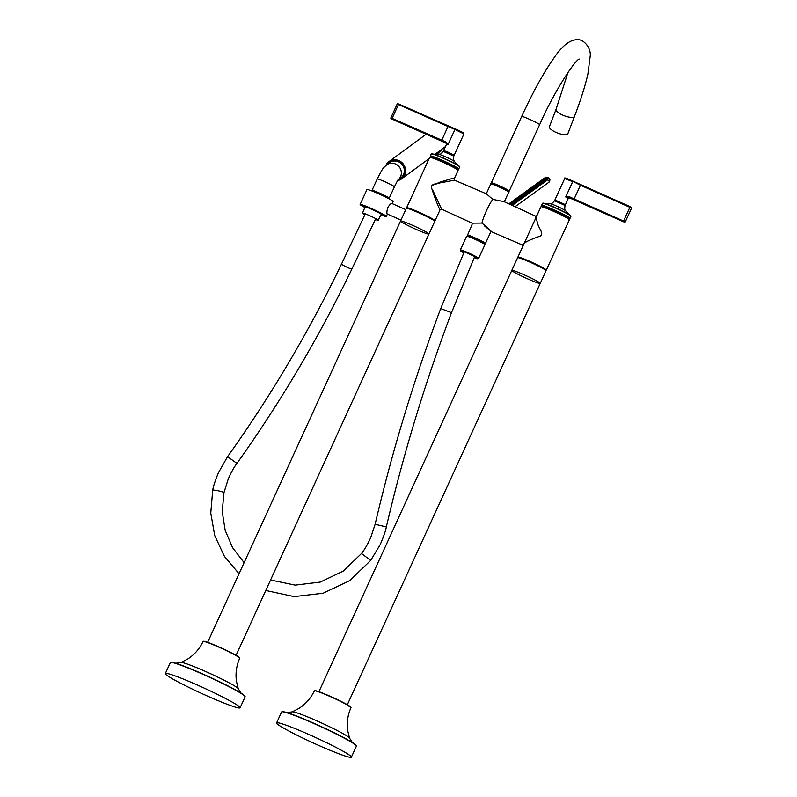 <?xml version="1.0" encoding="UTF-8"?>
<svg xmlns="http://www.w3.org/2000/svg" width="797" height="797" viewBox="0 0 797 797"><rect width="100%" height="100%" fill="white"/><g stroke="black" fill="none" stroke-linecap="round" stroke-linejoin="round"><path stroke-width="1.2" d="M441.628 209.153L439.884 209.681C437.812 205.686 435.032 198.423 431.556 187.893C430.011 183.868 437.284 184.017 439.745 182.224L451.979 178.558L454.071 178.697L454.479 180.182L439.824 182.931C436.278 184.396 428.238 184.505 432.552 189.825L441.628 209.153L472.521 223.359M484.307 225.74C494.588 234.328 492.068 231.499 481.936 223.07L472.621 223.14L467.261 235.812M481.936 223.07A16.448 2.66 -66.1 0 1 492.815 199.38L503.983 201.621L535.405 216.077L536.949 215.499L517.891 257.122A15.621 1.126 24.6 0 1 531.41 262.074A15.621 1.126 24.6 0 1 546.194 269.874A15.621 1.126 24.6 0 1 546.314 270.123L569.357 219.783A15.621 1.126 -155.4 0 0 555.619 212.261A15.621 1.126 -155.4 0 0 540.944 206.782L536.979 215.469M486.3 193.781L492.815 199.38M522.952 246.084L522.553 245.058C523.231 242.946 529.168 239.947 540.366 236.042C544.471 233.71 537.885 227.065 537.826 223.698L535.405 216.077M522.553 245.058L490.932 231.529L485.493 243.434A10.072 0.727 -155.4 0 0 475.142 237.914A10.072 0.727 -155.4 0 0 467.172 235.045M484.546 243.603A9.415 0.677 -155.4 0 0 474.942 238.592A9.415 0.677 -155.4 0 0 468.128 236.51M452.596 155.096L444.856 151.55M397.205 104.048A0.658 0.648 -41.8 0 1 398.052 103.759L458.365 130.28C466.066 134.095 463.296 132.631 463.934 133.946L454.967 129.473L447.964 144.725L446.499 144.536M441.488 140.87L447.974 126.484L398.48 104.527L397.175 104.058L390.909 117.817L445.931 141.986L447.964 144.725L445.941 142.753L391.227 118.673L445.902 142.932L446.469 144.426L443.66 150.563L448.641 152.386L454.091 155.266L453.015 155.345M458.016 130.788L458.365 130.27L455.655 129.094L454.967 129.473L447.974 126.484L448.322 125.976L455.665 129.104M392.244 119.191L391.058 118.564A0.658 0.648 -47.1 0 0 391.227 118.673L446.41 143.271L445.931 141.986M390.968 118.474A0.658 0.648 -36.8 0 1 390.909 117.817L391.227 118.673A0.658 0.648 -36.8 0 1 390.968 118.474L390.899 117.787M458.165 169.054A15.621 1.126 -155.4 0 0 458.733 169.004A15.621 1.126 -155.4 0 0 458.434 168.585A15.621 1.126 -155.4 0 0 443.301 160.715A15.621 1.126 -155.4 0 0 430.32 156.003A15.621 1.126 -155.4 0 0 430.649 156.461M457.936 169.552L458.285 168.805A15.133 1.086 -155.4 0 0 457.996 168.386A15.133 1.086 -155.4 0 0 443.341 160.775A15.133 1.086 -155.4 0 0 430.769 156.202L430.42 156.959M457.877 169.482A15.133 1.086 -155.4 0 0 457.627 169.213A15.133 1.086 -155.4 0 0 443.69 161.921A15.133 1.086 -155.4 0 0 430.519 156.959M419.332 230.791A15.621 1.126 24.6 0 1 400.542 221.028A15.621 1.126 24.6 0 1 415.217 226.517A15.621 1.126 24.6 0 1 428.955 234.039A15.621 1.126 24.6 0 1 419.332 230.791M207.648 642.342L406.35 208.356A15.621 1.126 24.6 0 1 421.025 213.835A15.621 1.126 24.6 0 1 434.763 221.367L428.955 234.039A15.621 1.126 24.6 0 1 428.945 234.059M197.865 685.241A41.115 2.959 -155.4 0 0 165.328 673.555A41.115 2.959 -155.4 0 0 201.482 693.37A41.115 2.959 -155.4 0 0 240.096 707.786A41.115 2.959 -155.4 0 0 197.865 685.241M400.542 221.028A15.621 1.126 24.6 0 1 415.217 226.517A15.621 1.126 24.6 0 1 428.955 234.039L236.071 655.353M549.412 126.723A9.873 2.969 21 0 0 557.561 133.029A9.873 2.969 21 0 0 567.843 133.786L574.468 116.472A9.873 2.969 -159 0 1 574.159 116.89A9.873 2.969 -159 0 1 563.409 115.406A9.873 2.969 -159 0 1 556.037 109.408L549.412 126.723M492.407 183.768A9.873 0.707 24.6 0 1 491.291 182.852A9.873 0.707 24.6 0 1 499.829 185.98A9.873 0.707 24.6 0 1 509.163 190.911A9.873 0.707 24.6 0 1 509.233 191.071A9.873 0.707 24.6 0 1 507.819 190.822M507.689 191.081L507.968 190.483A8.468 0.608 -155.4 0 0 500.516 186.408A8.468 0.608 -155.4 0 0 492.566 183.44L492.287 184.027M375.357 219.484A8.637 0.618 -155.4 0 0 378.216 220.281A8.637 0.618 -155.4 0 0 378.157 220.141A8.637 0.618 -155.4 0 0 369.977 215.828A8.637 0.618 -155.4 0 0 362.515 213.088A8.637 0.618 -155.4 0 0 364.887 214.682M389.135 198.094A9.454 0.677 -155.4 0 0 380.179 193.372A9.454 0.677 -155.4 0 0 372.01 190.373A9.454 0.677 24.6 0 1 380.886 193.691A9.454 0.677 24.6 0 1 389.205 198.254A9.454 0.677 -155.4 0 0 389.135 198.094M442.026 149.119L441.349 150.862L440.602 150.892M441.01 149.866L440.323 151.609L439.585 151.639M439.984 150.613L439.306 152.357L438.569 152.386M438.968 151.36L438.29 153.114L437.553 153.144M437.952 152.117L437.274 153.861L436.527 153.891M428.527 159.918L427.7 159.659M397.783 180.142L394.425 186.837A9.454 0.677 24.6 0 0 386.117 182.284A9.454 0.677 24.6 0 0 377.23 178.966C383.397 166.932 382.729 168.675 386.575 164.899L389.613 162.668A9.454 8.976 53.7 0 1 402.445 164.959A9.454 8.976 53.7 0 1 400.821 177.9L398.321 179.743M373.972 191.768A9.454 0.677 24.6 0 1 372.01 190.373L371.791 190.901M364.946 207.28A9.584 0.687 24.6 0 1 364.388 206.732A9.584 0.687 24.6 0 1 373.385 210.089A9.584 0.687 24.6 0 1 381.803 214.712A9.584 0.687 24.6 0 1 381.026 214.642M380.916 214.861A11.307 0.817 -155.4 0 0 383.377 215.429A11.307 0.817 -155.4 0 0 373.434 209.98A11.307 0.817 -155.4 0 0 362.814 206.015A11.307 0.817 -155.4 0 0 363.85 206.901L365.265 207.489M392.184 203.604L393.13 201.531A14.396 1.036 -155.4 0 0 380.478 194.598A14.396 1.036 -155.4 0 0 366.959 189.556L360.124 204.47A14.396 1.036 -155.4 0 0 363.283 206.682L364.568 207.24M380.906 214.881A14.396 1.036 -155.4 0 0 386.296 216.445A14.396 1.036 -155.4 0 0 373.644 209.511A14.396 1.036 -155.4 0 0 360.124 204.47M400.971 220.092L387.272 214.014C386.595 213.277 386.784 211.115 387.85 207.519C389.584 204.699 390.948 203.355 391.935 203.494L405.763 209.631M309.136 734.595A41.115 2.959 -155.4 0 0 276.599 722.919A41.115 2.959 -155.4 0 0 312.753 742.724A41.115 2.959 -155.4 0 0 351.367 757.15A41.115 2.959 -155.4 0 0 309.136 734.595M527.863 278.96A15.621 1.126 24.6 0 1 511.813 270.392A15.621 1.126 24.6 0 1 526.488 275.872A15.621 1.126 24.6 0 1 540.227 283.403A15.621 1.126 24.6 0 1 527.863 278.96M517.622 257.71A15.621 1.126 24.6 0 1 532.296 263.199A15.621 1.126 24.6 0 1 546.035 270.721L540.227 283.403A15.621 1.126 24.6 0 0 540.117 283.154A15.621 1.126 24.6 0 0 525.333 275.354A15.621 1.126 24.6 0 0 511.813 270.392L517.622 257.71M511.465 205.068L547.32 179.176L547.768 179.783A411.182 7.611 -125.8 0 0 549.561 181.796L515.051 206.722L549.561 181.796L549.95 179.514A81.583 1.514 54.2 0 0 549.92 179.464L549.92 179.464A409.538 7.581 54.2 0 0 548.147 177.482L547.768 179.783L512.252 205.427M508.845 203.863L545.865 177.133L548.147 177.482L510.429 204.59M546.164 177.562L548.147 177.482L546.164 177.562L509.393 204.112M547.32 179.176L547.529 177.771M549.92 179.464L549.95 179.514A409.538 7.581 54.2 0 1 548.157 177.502L547.559 177.811M563.877 204.46L556.127 200.914M569.367 197.885L574.219 199.908L569.367 197.885L568.211 198.583L565.721 196.959L572.684 181.686L564.734 178.518L554.931 199.917L565.402 204.719L554.981 200.017M567.394 179.345L569.636 179.634L631.284 207.21A0.658 0.648 138.2 0 1 631.503 207.369L631.622 208.107L580.435 185.243L574.169 198.971L625.316 221.835M572.644 180.989L580.774 184.735L580.435 185.243L569.636 179.634C565.611 177.88 563.977 177.512 564.734 178.518M569.725 196.899L574.169 198.971L573.979 199.639L569.307 197.477L565.721 196.959L569.725 196.899L569.785 197.885L568.161 198.503M631.622 208.107L625.326 221.805A409.538 66.251 113.9 0 0 631.613 208.087A409.538 66.251 113.9 0 0 625.326 221.795L623.702 221.865L569.795 198.005M625.326 221.805A0.658 0.648 132.9 0 1 624.459 222.134L625.326 221.805A0.658 0.648 143.2 0 1 624.459 222.134L573.979 199.639M569.437 218.418A15.621 1.126 -155.4 0 0 570.004 218.368A15.621 1.126 -155.4 0 0 569.895 218.119A15.621 1.126 -155.4 0 0 555.111 210.318A15.621 1.126 -155.4 0 0 541.591 205.357A15.621 1.126 -155.4 0 0 541.92 205.825M569.207 218.916L569.556 218.169A15.133 1.086 -155.4 0 0 569.447 217.92A15.133 1.086 -155.4 0 0 555.13 210.368A15.133 1.086 -155.4 0 0 542.04 205.566L541.691 206.323M569.148 218.846A15.133 1.086 -155.4 0 0 569.068 218.737A15.133 1.086 -155.4 0 0 555.479 211.514A15.133 1.086 -155.4 0 0 541.791 206.313M430.649 157.338A14.964 1.076 24.6 0 1 445.075 162.558A14.964 1.076 24.6 0 1 457.289 169.612M429.673 157.417L430.44 156.959C430.231 156.929 431.127 156.282 444.696 162.389C457.468 168.326 458.275 169.741 457.976 169.612L458.086 170.428A15.621 1.126 -155.4 0 0 457.966 170.169A15.621 1.126 -155.4 0 0 443.182 162.369A15.621 1.126 -155.4 0 0 429.673 157.417L406.619 207.758A15.621 1.126 24.6 0 1 420.139 212.709A15.621 1.126 24.6 0 1 434.923 220.51A15.621 1.126 24.6 0 1 435.032 220.769L434.664 221.138M541.92 206.692A14.964 1.076 24.6 0 1 556.346 211.922A14.964 1.076 24.6 0 1 568.56 218.976M508.526 191.908A9.624 0.697 -155.4 0 0 498.723 186.588A9.624 0.697 -155.4 0 0 491.121 183.938M498.593 186.777A9.873 0.707 -155.4 0 0 490.783 183.968C492.287 184.406 486.997 181.806 498.713 186.578C515.41 194.697 506.324 190.951 508.725 192.187A9.873 0.707 -155.4 0 0 498.593 186.777M477.722 258.517A9.415 0.677 -155.4 0 0 465.079 252.211A9.415 0.677 -155.4 0 0 463.774 252.848L460.815 251.095L460.337 249.959A10.072 0.727 -155.4 0 1 469.054 253.157A10.072 0.727 -155.4 0 1 478.589 258.188A10.072 0.727 -155.4 0 1 478.658 258.348L477.493 258.736L474.245 257.64A9.415 0.677 -155.4 0 0 477.722 258.517M466.624 236.241L467.789 235.862L476.397 239.249L484.765 243.762L484.945 244.629A10.072 0.727 -155.4 0 0 484.865 244.47A10.072 0.727 -155.4 0 0 475.341 239.439A10.072 0.727 -155.4 0 0 466.624 236.241L460.337 249.959M453.005 155.335L447.227 152.058L444.407 151.4M398.829 104.028L398.48 104.527A411.182 66.52 113.9 0 0 392.194 118.245L392.004 118.922M390.919 117.777A409.538 66.251 -66.1 0 1 397.185 104.088M458.365 130.27L461.563 132.471M392.254 119.191L446.4 143.271M453.533 155.704L443.69 151.39M453.652 156.013L443.281 151.37L453.652 156.013M453.762 156.162C452.935 162.379 454.101 159.749 454.26 161.412A8.448 0.608 -155.4 0 0 454.121 161.263A8.448 0.608 -155.4 0 0 446.38 157.208A8.448 0.608 -155.4 0 0 438.988 154.419C440.352 153.462 439.127 156.053 443.281 151.37M459.281 166.234A15.412 1.106 -155.4 0 0 457.458 165.009A15.412 1.106 -155.4 0 0 434.166 154.349A15.412 1.106 -155.4 0 0 431.546 153.881M454.26 161.412L459.67 166.971A15.621 1.126 -155.4 0 0 459.371 166.543A15.621 1.126 -155.4 0 0 444.228 158.673A15.621 1.126 -155.4 0 0 431.247 153.96L434.166 154.349M203.384 641.386A19.905 1.435 24.6 0 1 219.145 647.025A19.905 1.435 24.6 0 1 239.578 657.953M241.352 693.539L238.253 688.728L236.49 681.485C235.334 673.455 236.41 665.714 239.708 658.262A20.144 1.455 -155.4 0 0 219.016 647.214A20.144 1.455 -155.4 0 0 203.066 641.485C199.579 648.858 194.428 654.726 187.594 659.099L180.959 662.496L175.29 663.293M238.253 688.728A31.581 2.271 -155.4 0 0 205.815 671.582A31.581 2.271 -155.4 0 0 180.959 662.496M170.717 662.397A40.876 2.949 24.6 0 1 203.016 674.083A40.876 2.949 24.6 0 1 245.018 696.419M170.339 662.586L171.744 662.267C177.711 663.403 190.174 668.265 209.133 676.842C227.942 685.559 239.708 691.796 244.44 695.562L245.117 696.827A41.115 2.959 -155.4 0 0 202.886 674.272A41.115 2.959 -155.4 0 0 170.339 662.586L165.328 673.555M574.468 116.472C580.714 100.123 585.197 85.996 587.897 74.071L590.218 56.069C591.254 47.74 583.075 37.788 575.484 39.85C568.65 40.707 561.397 46.874 553.706 58.34C543.484 72.916 532.814 92.293 521.676 116.482A9.873 0.707 24.6 0 1 530.214 119.61A9.873 0.707 24.6 0 1 539.559 124.531A9.873 0.707 24.6 0 1 539.629 124.691C553.815 92.034 574.836 60.413 579.17 59.068L579.16 59.078M365.275 213.855L341.524 264.026C309.087 331.363 271.1 395.581 227.563 456.691L218.438 472.691C215.09 480.96 213.178 486.798 212.709 490.225A5.758 0.608 12.2 0 1 218.468 490.852A5.758 0.608 12.2 0 1 223.957 492.666L222.233 511.634L225.182 530.364L232.624 547.728L244.121 562.682M265.76 590.487L294.133 596.604L323.104 593.237L349.564 580.734L370.695 560.44L361.489 553.526C364.359 550.02 367.407 544.809 370.615 537.885L375.118 524.306C392.244 450.982 414.101 379.073 440.721 308.578L464.223 251.872M341.524 264.026A5.758 0.518 25.7 0 0 346.486 266.985A5.758 0.518 25.7 0 0 351.895 269.017C319.179 336.952 280.853 401.738 236.938 463.376C234.228 466.833 231.309 472.083 228.211 479.117L223.957 492.666M227.563 456.691L236.938 463.376M370.695 560.44L380.249 544.51C383.785 536.232 385.808 530.374 386.336 526.917L375.118 524.306M386.336 526.917C403.342 454.081 425.06 382.66 451.491 312.643L440.721 308.578M385.808 165.517A10.69 10.152 53.7 0 1 388.916 161.642A10.69 10.152 53.7 0 1 403.431 164.242A10.69 10.152 53.7 0 1 401.588 178.867A10.69 10.152 53.7 0 1 397.763 180.56L401.588 178.867L429.125 158.613M397.872 180.391A10.53 9.992 -126.3 0 0 403.063 164.102A10.53 9.992 -126.3 0 0 386.057 165.298M386.575 164.899A9.454 8.976 53.7 0 1 398.4 179.634M314.666 690.75A19.905 1.435 24.6 0 1 330.416 696.389A19.905 1.435 24.6 0 1 350.849 707.318M352.633 742.904L349.524 738.092L347.761 730.849C346.605 722.819 347.681 715.078 350.979 707.626A20.144 1.455 -155.4 0 0 330.287 696.578A20.144 1.455 -155.4 0 0 314.347 690.85C310.86 698.222 305.699 704.09 298.865 708.463L292.23 711.86L286.561 712.648M349.524 738.092A31.581 2.271 -155.4 0 0 317.086 720.946A31.581 2.271 -155.4 0 0 292.23 711.86M281.989 711.761A40.876 2.949 24.6 0 1 314.287 723.447A40.876 2.949 24.6 0 1 356.289 745.773M281.62 711.95L283.015 711.631C288.982 712.767 301.445 717.619 320.404 726.197C339.213 734.924 350.989 741.16 355.721 744.916L356.389 746.181A41.115 2.959 -155.4 0 0 314.157 723.636A41.115 2.959 -155.4 0 0 281.62 711.95L276.599 722.919M549.95 179.514L549.561 181.786M623.453 221.586L623.653 220.918A411.182 66.52 -66.1 0 1 629.929 207.19L630.268 206.692L631.503 207.369A0.658 0.648 138.2 0 1 631.603 208.077A81.583 13.2 113.9 0 0 631.603 208.077A0.658 0.648 138.4 0 0 631.513 207.379A0.658 0.648 138.4 0 1 631.513 207.379L631.513 207.379M569.297 180.152L569.636 179.634M564.874 205.118L554.971 200.754M564.993 205.437L554.563 200.734L564.993 205.437M565.033 205.526C564.206 211.743 565.372 209.113 565.531 210.767A8.448 0.608 -155.4 0 0 565.501 210.717A8.448 0.608 -155.4 0 0 557.94 206.702A8.448 0.608 -155.4 0 0 550.269 203.773C551.624 202.817 550.398 205.417 554.563 200.734M570.732 215.768A15.412 1.106 -155.4 0 0 568.739 214.373A15.412 1.106 -155.4 0 0 545.447 203.713A15.412 1.106 -155.4 0 0 542.817 203.245M565.531 210.767L570.941 216.326A15.621 1.126 -155.4 0 0 570.831 216.077A15.621 1.126 -155.4 0 0 556.047 208.276A15.621 1.126 -155.4 0 0 542.528 203.325L545.447 203.713M454.479 180.182L486.29 193.781L490.783 183.968M458.086 170.428L454.091 179.146M440.083 209.731L435.032 220.769M484.845 243.862L485.493 243.434M508.725 192.187L504.332 201.79M484.945 244.629L478.658 258.348M517.891 257.122L517.861 257.63M406.58 208.276L406.619 207.758M569.357 219.783L569.197 218.896C569.357 219.036 569.257 217.95 555.778 211.653C542.926 205.875 541.332 206.184 541.621 206.323L540.944 206.782M463.934 133.946L454.131 155.355M397.175 104.058L398.819 104.018L448.312 125.976M444.397 151.39L443.66 150.563M433.648 154.19L438.988 154.419M431.247 153.96L430.32 156.003M459.67 166.971L458.733 169.004M245.117 696.827L240.096 707.786M203.066 641.485C203.524 640.678 208.884 642.521 219.145 647.025C229.247 651.577 235.902 655.004 239.13 657.316L239.708 658.262M568.042 72.288L556.037 109.408M521.676 116.482L491.291 182.852M539.629 124.691L509.233 191.071M212.709 490.225L210.767 513.099L214.742 535.634L224.385 556.316L239.05 573.77M270.562 579.997L295.159 585.128L320.245 582.079L343.168 571.16L361.489 553.526M375.746 218.637L351.895 269.017M451.491 312.643L474.693 256.664M378.216 220.281L381.265 214.174M388.946 198.762L394.425 186.837M362.515 213.088L365.146 206.792M426.166 134.235L388.916 161.642L385.609 165.985M445.493 146.568L434.833 154.409M436.935 152.865L436.278 154.538M435.909 153.612L435.57 154.488M427.561 159.759L428.178 159.828M377.23 178.966L372.01 190.373M387.392 214.074L386.296 216.445M356.389 746.181L351.367 757.15M314.347 690.85C314.795 690.043 320.155 691.886 330.416 696.379L344.742 703.283L350.979 707.626M347.343 704.707L540.227 283.403M318.93 691.706L511.813 270.392M548.027 177.332L549.82 179.345M545.865 177.123L508.835 203.853M568.211 198.583L565.402 204.719M580.774 184.735L630.268 206.692M544.919 203.544L550.269 203.773M542.528 203.325L541.591 205.357M570.941 216.326L570.004 218.368"/></g></svg>
